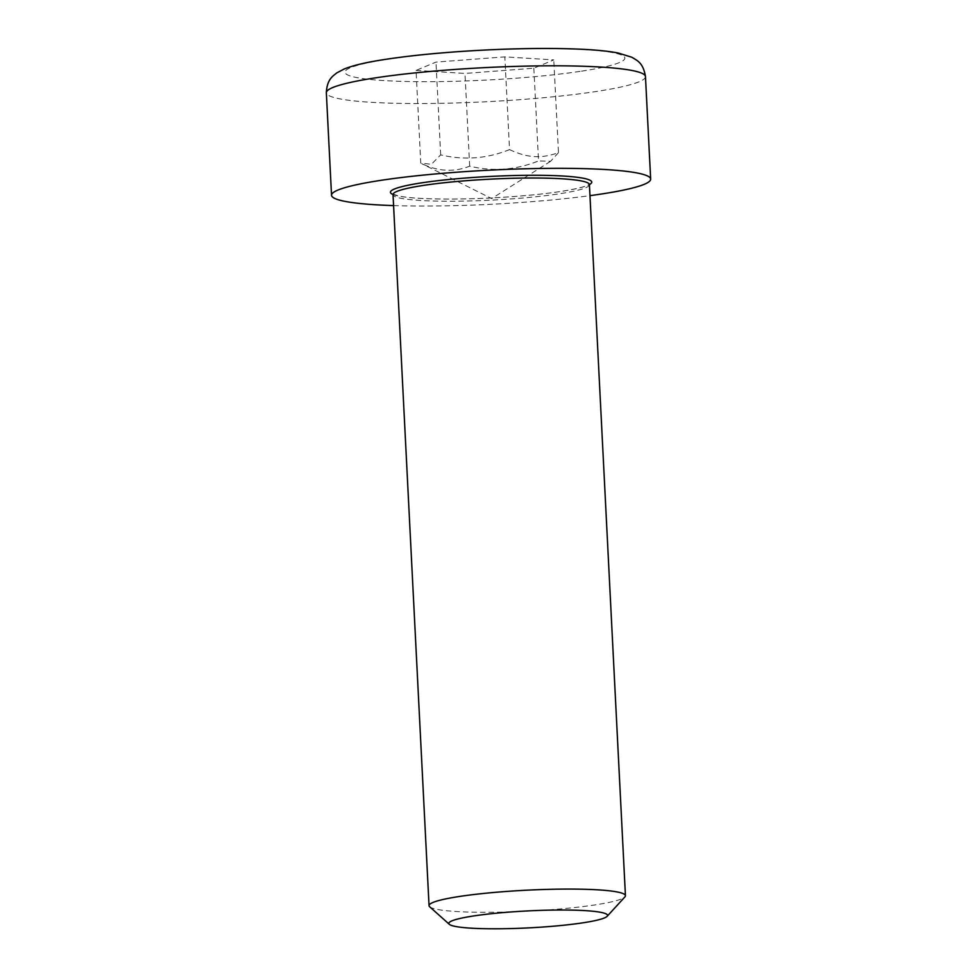 <?xml version="1.0" encoding="UTF-8"?>
<svg xmlns="http://www.w3.org/2000/svg" width="977" height="977" viewBox="0 0 977 977"><rect width="100%" height="100%" fill="white"/><g stroke="black" fill="none" stroke-linecap="round" stroke-linejoin="round"><path stroke-width="0.73" stroke-dasharray="4.88 3.66" d="M429.672 906.766A98.323 10.503 177.1 0 0 456.21 911.504A98.323 10.503 177.1 0 0 559.052 909.05A98.323 10.503 177.1 0 0 624.926 896.874M393.584 205.597A159.764 17.073 177.1 0 0 589.974 195.656M416.055 70.393L464.979 73.434L533.845 68.195L553.776 59.902L504.853 56.861L435.986 62.101L416.055 70.393L420.757 163.135L431.419 164.258L440.688 154.855C464.014 160.448 486.961 158.701 509.542 149.615L504.853 56.861M440.688 154.855L435.986 62.101M533.845 68.195L538.535 160.936C515.954 170.022 493.006 171.781 469.681 166.175C453.743 172.514 437.44 171.5 420.757 163.135M469.681 166.175L464.979 73.434M509.542 149.615C518.787 153.914 527.03 156.235 534.285 156.576C541.551 157.138 549.611 155.831 558.478 152.656L553.776 59.902M558.478 152.656L550.564 161.315L538.535 160.936M589.412 184.653A98.323 10.503 -2.9 0 1 559.015 193.837A98.323 10.503 -2.9 0 1 420.183 200.444A98.323 10.503 -2.9 0 1 393.023 194.594M393.023 194.521A100.778 10.771 177.1 0 0 418.29 198.282A100.778 10.771 177.1 0 0 560.59 191.504A100.778 10.771 177.1 0 0 589.412 184.568M645.467 76.585A159.764 17.073 -2.9 0 1 596.068 91.52A159.764 17.073 -2.9 0 1 370.478 102.255A159.764 17.073 -2.9 0 1 326.342 92.754M581.523 71.162A140.102 14.973 177.1 0 0 586.139 49.729A140.102 14.973 177.1 0 0 388.309 59.133A140.102 14.973 177.1 0 0 383.692 80.566A140.102 14.973 177.1 0 0 581.523 71.162M392.827 193.996L398.323 195.913C407.336 197.818 422.614 198.868 444.144 199.052C481.075 199.381 530.377 196.182 560.334 191.516C575.722 189.074 585.15 186.802 588.655 184.69L589.558 184.03M550.564 161.315L491.675 198.575L421.832 163.721"/><path stroke-width="1.47" d="M607.144 916.316L624.926 896.874A98.323 10.503 177.1 0 0 625.439 895.714A98.323 10.503 177.1 0 0 526.713 890.194A98.323 10.503 177.1 0 0 429.05 905.667A98.323 10.503 177.1 0 0 429.672 906.766L449.322 924.315A79.467 8.5 -2.9 0 1 527.763 910.918A79.467 8.5 -2.9 0 1 607.144 916.316A79.467 8.5 -2.9 0 1 553.898 926.159A79.467 8.5 -2.9 0 1 470.767 928.15A79.467 8.5 -2.9 0 1 449.322 924.315M589.974 195.656A159.764 17.073 177.1 0 0 650.658 179.096A159.764 17.073 177.1 0 0 490.234 170.132A159.764 17.073 177.1 0 0 331.533 195.266A159.764 17.073 177.1 0 0 375.669 204.767A159.764 17.073 177.1 0 0 393.584 205.597M393.084 194.191L393.023 194.594A98.323 10.503 -2.9 0 1 490.686 179.133A98.323 10.503 -2.9 0 1 589.412 184.653L589.314 184.25M589.412 184.568A100.778 10.771 177.1 0 0 490.552 176.422A100.778 10.771 177.1 0 0 393.023 194.521M645.467 76.585C643.159 62.65 637.383 60.733 631.96 57.301L618.16 53.002C610.161 51.451 600 50.316 587.702 49.583C557.989 47.897 522.475 48.117 481.172 50.23C442.227 52.343 408.899 55.616 381.201 60.037C365.337 62.528 353.039 65.496 344.319 68.927L336.65 72.982C333.45 75.779 327.002 78.844 326.342 92.754A159.764 17.073 -2.9 0 1 485.044 67.621A159.764 17.073 -2.9 0 1 645.467 76.585L650.658 179.096M393.023 194.594L429.05 905.667M589.412 184.653L625.439 895.714M326.342 92.754L331.533 195.266"/></g></svg>
